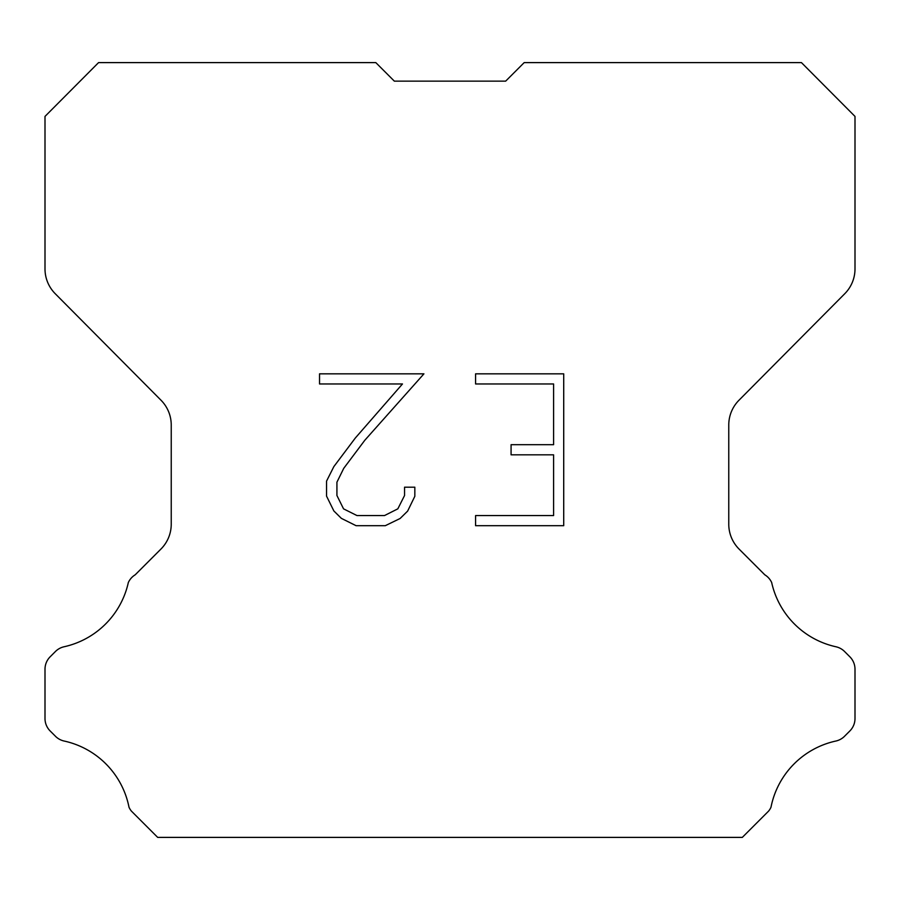 <?xml version="1.0" encoding="UTF-8"?>
<svg xmlns="http://www.w3.org/2000/svg" width="900" height="900" viewBox="0 0 900 900"><rect width="100%" height="100%" fill="white"/><g stroke="black" fill="none" stroke-linecap="round" stroke-linejoin="round"><path stroke-width="1.35" d="M394.335 81.135L505.665 81.135L394.335 81.135L505.665 81.135L394.335 81.135L505.665 81.135L394.335 81.135L505.665 81.135L394.335 81.135L505.665 81.135L394.335 81.135L505.665 81.135L394.335 81.135L505.665 81.135L394.335 81.135L505.665 81.135L394.335 81.135L505.665 81.135L394.335 81.135L505.665 81.135L394.335 81.135L505.665 81.135L394.335 81.135L505.665 81.135L394.335 81.135L505.665 81.135L394.335 81.135L505.665 81.135L394.335 81.135L505.665 81.135L394.335 81.135L505.665 81.135L394.335 81.135L505.665 81.135L394.335 81.135L505.665 81.135L394.335 81.135L505.665 81.135L394.335 81.135L505.665 81.135L394.335 81.135L505.665 81.135L394.335 81.135L505.665 81.135L394.335 81.135L505.665 81.135L394.335 81.135L505.665 81.135L394.335 81.135L505.665 81.135L394.335 81.135L505.665 81.135L394.335 81.135L505.665 81.135L394.335 81.135L505.665 81.135L394.335 81.135L505.665 81.135L394.335 81.135L505.665 81.135L394.335 81.135L505.665 81.135L394.335 81.135L375.806 62.606L98.561 62.606L45 116.415L45 268.886A35.212 35.212 0 0 0 55.226 293.704L161.01 400.23A35.212 35.212 0 0 1 171.236 425.036L171.236 524.183A35.212 35.212 0 0 1 160.92 549.079L135.203 574.808A17.606 17.606 0 0 0 128.329 582.525A84.521 84.521 0 0 1 64.08 646.762A17.606 17.606 0 0 0 55.44 651.499L50.152 656.786A17.606 17.606 0 0 0 45 669.229L45 718.515A17.606 17.606 0 0 0 50.152 730.969L55.935 736.74A17.606 17.606 0 0 0 64.508 741.116A84.521 84.521 0 0 1 129.004 807.21A16.965 16.965 0 0 0 131.434 811.136L157.691 837.394L742.309 837.394L768.566 811.136A16.965 16.965 0 0 0 770.996 807.21A84.521 84.521 0 0 1 835.492 741.116A17.606 17.606 0 0 0 844.065 736.74L849.847 730.969A17.606 17.606 0 0 0 855 718.515L855 669.229A17.606 17.606 0 0 0 849.847 656.786L844.56 651.499A17.606 17.606 0 0 0 835.92 646.762A84.521 84.521 0 0 1 771.671 582.525A17.606 17.606 0 0 0 764.798 574.808L739.08 549.079A35.212 35.212 0 0 1 728.764 524.183L728.764 425.036A35.212 35.212 0 0 1 738.99 400.23L844.774 293.704A35.212 35.212 0 0 0 855 268.886L855 116.415L801.439 62.606L524.194 62.606L505.665 81.135M553.59 515.576L553.59 454.826L511.076 454.826L511.076 444.701L553.59 444.701L553.59 383.963L475.582 383.963L475.582 373.838L563.715 373.838L563.715 525.701L475.582 525.701L475.582 515.576L553.59 515.576M414.832 487.192L414.832 496.294L407.621 511.121L400.106 518.49L385.279 525.701L356.108 525.701L341.381 518.377L333.866 510.964L326.554 496.136L326.554 481.106L333.866 466.582L355.32 438.019L402.48 383.963L319.534 383.963L319.534 373.838L423.934 373.838L364.815 440.257L343.755 468.315L336.926 482.175L336.926 495.506L343.553 508.86L356.996 515.576L384.48 515.576L397.834 508.838L404.55 495.506L404.55 487.192L414.832 487.192"/></g></svg>
